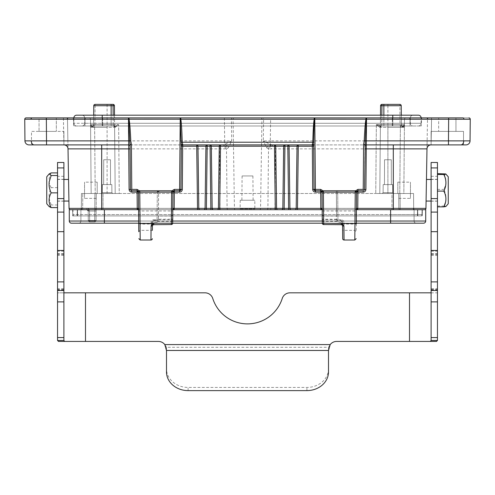 <?xml version="1.0" encoding="UTF-8"?>
<svg xmlns="http://www.w3.org/2000/svg" width="495" height="495" viewBox="0 0 495 495"><rect width="100%" height="100%" fill="white"/><g stroke="black" fill="none" stroke-linecap="round" stroke-linejoin="round"><path stroke-width="0.37" stroke-dasharray="2.48 1.86" d="M448.253 203.73L448.253 176.777M443.823 173.646C446.601 178.887 446.601 184.14 443.823 189.399C446.601 194.931 446.601 200.469 443.823 206.013C445.593 206.186 446.236 206.372 445.754 206.564M398.753 198.353L398.71 193.496L397.807 193.496L397.807 182.154L397.807 193.496L398.71 193.496L398.84 208.358L400.189 208.358L398.84 208.358L398.71 193.496L400.059 193.496L398.71 193.496L398.753 198.353L410.454 198.353L410.454 182.154L410.454 198.353M397.807 182.154L410.454 182.154M57.544 184.604L57.544 201.057L57.544 184.604M68.83 195.902L68.923 201.057M138.581 209.694L80.902 209.694L86.854 209.694L88.203 211.031L89.552 211.031L89.638 220.504L94.706 220.504L94.706 221.847A1.349 1.349 0 0 0 96.055 220.504A1.349 1.349 0 0 1 94.706 221.847L94.706 220.504L89.638 220.504L89.552 211.031L96.141 211.031L94.786 211.031L94.706 220.504L94.786 211.031L88.203 211.031L88.283 220.504A1.349 1.349 0 0 0 89.638 221.847L89.638 220.504L88.283 220.504A1.349 1.349 0 0 0 89.638 221.847L89.552 211.031C89.372 209.416 88.469 208.525 86.854 208.358C88.469 208.525 89.372 209.416 89.552 211.031L89.638 220.504L94.706 220.504L94.706 221.847L94.941 193.496L81.44 193.496L94.941 193.496L94.706 220.504L89.638 220.504L89.638 221.847A1.349 1.349 0 0 1 88.283 220.504L88.203 211.031L88.283 220.504L89.638 220.504L89.638 221.847L94.706 221.847A1.349 1.349 0 0 0 96.055 220.504A1.349 1.349 0 0 1 94.706 221.847L89.638 221.847L94.706 221.847A1.349 1.349 0 0 0 96.055 220.504L96.16 208.358L96.055 220.504L94.706 220.504L96.055 220.504L94.706 220.504L96.055 220.504L96.29 193.496L96.247 198.353L96.29 193.496L97.193 193.496L97.193 182.154L97.193 193.496L94.941 193.496L96.29 193.496L96.055 220.504A1.349 1.349 0 0 1 94.706 221.847L89.638 221.847A1.349 1.349 0 0 1 88.283 220.504L89.638 220.504L88.283 220.504L88.203 211.031A1.349 1.349 0 0 0 86.854 209.694L323.526 209.694A1.349 1.349 0 0 1 322.177 208.358A1.349 1.349 0 0 0 323.526 209.694L322.189 209.694M96.247 198.353L84.546 198.353L84.546 182.154L84.546 198.353M97.193 182.154L84.546 182.154M337.132 221.469L323.637 221.469L323.582 216.037L336.557 216.037L336.581 219.229L337.132 221.469L337.961 222.193L337.683 190.792L336.334 190.792L355.237 190.792L354.878 230.348L354.952 223.462L354.878 230.348L354.952 223.462L356.301 223.523L354.952 223.462L355.224 192.072L356.573 192.128M138.773 231.71L140.122 230.348L140.048 223.462L140.122 230.348L152.38 230.348L152.435 224.018L151.086 224.074L150.956 240.013M140.184 240.013L140.054 224.074L138.705 224.018L138.569 208.358A1.349 1.349 0 0 0 139.918 209.694A1.349 1.349 0 0 1 138.569 208.358L138.427 192.134L139.776 192.072L139.46 190.829M138.569 208.358A1.349 1.349 0 0 0 139.918 209.694L171.474 209.694A1.349 1.349 0 0 0 172.823 208.358A1.349 1.349 0 0 1 171.474 209.694L139.398 209.694L139.918 209.694L139.943 210.975L171.449 210.975L171.375 219.755L172.724 219.7L172.736 218.493L172.693 223.208A1.349 1.349 0 0 1 171.344 224.544L153.772 224.544L153.797 222.193L152.596 223.462L152.417 225.881L152.454 221.939L153.809 220.467L157.057 220.467L157.305 192.091L160.003 190.792L139.776 190.792A1.349 1.349 0 0 0 138.427 192.153L158.654 192.134L157.305 192.091L157.039 222.193L157.868 221.469L158.419 219.229L157.057 220.467M252.902 175.942L242.098 175.942L252.902 175.942L253.112 200.246L241.888 200.246L253.112 200.246M242.098 175.942L241.888 200.246M254.789 200.246L240.211 200.246L254.789 200.246L254.863 208.878L255.68 209.694L239.32 209.694L255.68 209.694M240.211 200.246L240.137 208.878L254.863 208.878L240.137 208.878L239.32 209.694M110.465 159.743L110.552 184.585L103.628 184.585L110.552 184.585L103.628 184.585L110.552 184.585L103.628 184.585L110.552 184.585L103.628 184.585L110.552 184.585L110.465 159.743L110.552 184.585L110.465 159.743L103.715 159.743L103.628 184.585L103.715 159.743L110.465 159.743L103.715 159.743L110.465 159.743L103.715 159.743L103.628 184.585L103.715 159.743L110.465 159.743M111.821 184.585L111.889 192.679L112.705 193.496L101.481 193.496L112.705 193.496L101.481 193.496L112.705 193.496L101.481 193.496L112.705 193.496L101.481 193.496L112.705 193.496L111.889 192.679L112.705 193.496L111.889 192.679L102.298 192.679L111.889 192.679L102.298 192.679L111.889 192.679L102.298 192.679L111.889 192.679L102.298 192.679L111.889 192.679L111.821 184.585L111.889 192.679L111.821 184.585L102.366 184.585L102.298 192.679L101.481 193.496L102.298 192.679L101.481 193.496L102.298 192.679L102.366 184.585L111.821 184.585L102.366 184.585L111.821 184.585L102.366 184.585L102.298 192.679L102.366 184.585L111.821 184.585M391.285 159.743L391.372 184.585L384.448 184.585L391.372 184.585L384.448 184.585L391.372 184.585L384.448 184.585L391.372 184.585L384.448 184.585L391.372 184.585L391.285 159.743L391.372 184.585L391.285 159.743L384.535 159.743L384.448 184.585L384.535 159.743L391.285 159.743L384.535 159.743L391.285 159.743L384.535 159.743L384.448 184.585L384.535 159.743L391.285 159.743M392.634 184.585L392.702 192.679L393.519 193.496L382.295 193.496L393.519 193.496L382.295 193.496L393.519 193.496L382.295 193.496L393.519 193.496L382.295 193.496L393.519 193.496L392.702 192.679L393.519 193.496L392.702 192.679L383.111 192.679L392.702 192.679L383.111 192.679L392.702 192.679L383.111 192.679L392.702 192.679L383.111 192.679L392.702 192.679L392.634 184.585L392.702 192.679L392.634 184.585L383.18 184.585L383.111 192.679L382.295 193.496L383.111 192.679L382.295 193.496L383.111 192.679L383.18 184.585L392.634 184.585L383.18 184.585L392.634 184.585L383.18 184.585L383.111 192.679L383.18 184.585L392.634 184.585M455.951 117.89L455.951 131.392L438.669 131.392L455.951 131.392L438.669 131.392L455.951 131.392L455.951 117.89L438.669 117.89L438.669 131.392L438.669 117.89L455.951 117.89L46.351 117.89L56.331 117.89L56.331 131.392L39.049 131.392L56.331 131.392L39.049 131.392L56.331 131.392L56.331 117.89L46.351 117.89L68.273 117.89L39.049 117.89L39.049 131.392L39.049 117.89L56.331 117.89L39.049 117.89L46.351 117.89L46.351 119.252L31.074 119.258L67.066 119.264L270.629 119.252L270.629 117.89M463.512 131.392L463.512 144.893L431.108 144.893L463.512 144.893L463.512 131.392L431.108 131.392L431.108 144.893L466.012 144.893A4.053 4.053 0 0 0 470.058 140.877L448.464 140.877L463.735 140.889L448.464 140.877L448.464 144.893L431.04 144.893L431.182 140.877L431.04 144.893L272.621 144.893L448.464 144.893L431.108 144.893L431.108 131.392L463.512 131.392M438.669 117.89L448.649 117.89L438.669 117.89M63.892 131.392L63.892 144.893L31.488 144.893L63.892 144.893L63.892 131.392L31.488 131.392L31.488 144.893L31.488 131.392L63.892 131.392M232.557 117.89A1.349 1.169 -90 0 0 231.388 119.264L231.716 140.914L224.699 140.877L224.699 144.416A4.053 3.199 46.8 0 1 228.207 147.925L231.716 140.914L224.699 144.416L222.379 144.893L28.988 144.893A4.053 4.053 0 0 1 24.942 140.877L31.265 140.889L24.942 140.877A4.053 4.053 0 0 0 28.988 144.893L31.488 144.893M266.793 147.925L268.507 148.828L269.726 148.865A4.053 2.896 -90 0 1 272.621 144.893L270.301 144.416L263.284 140.914L266.793 147.925A4.053 3.199 -46.8 0 1 270.301 144.416L270.301 140.877L263.284 140.914L263.612 119.264A1.349 1.169 -90 0 0 262.443 117.89M269.726 148.865L426.987 148.871A4.053 4.053 0 0 1 431.04 144.893L448.464 144.893L448.464 140.877L270.301 140.877L270.629 119.252L470.25 119.252A1.349 1.349 0 0 0 468.901 117.89L462.967 117.89A1.349 0.953 -90 0 1 463.926 119.258A1.349 0.953 90 0 0 462.967 117.89A1.349 0.953 -90 0 1 463.926 119.258M463.735 140.889L470.058 140.877L463.735 140.889A4.053 2.865 -90 0 1 460.87 144.893A4.053 2.865 -90 0 0 463.735 140.889A4.053 2.865 90 0 1 460.87 144.893M31.265 140.889A4.053 2.865 90 0 0 34.13 144.893A4.053 2.865 -90 0 1 31.265 140.889L24.942 140.877L24.75 119.252L46.351 119.252L46.536 140.877L31.265 140.889A4.053 2.865 -90 0 0 34.13 144.893L222.379 144.893A4.053 2.896 -90 0 1 225.274 148.865L226.493 148.828A4.053 3.496 -99.9 0 0 222.985 144.868M79.961 209.694L80.753 209.694L79.961 209.694A1.349 1.349 0 0 0 81.31 208.358A1.349 1.349 0 0 1 79.961 209.694L415.039 209.694A1.349 1.349 0 0 1 413.69 208.358L413.56 193.496L412.211 193.496L413.56 193.496L413.69 208.358L391.96 208.358L413.69 208.358A1.349 1.349 0 0 0 415.039 209.694L79.961 209.694A1.349 1.349 0 0 0 81.31 208.358A1.349 1.349 0 0 1 79.961 209.694A1.349 1.349 0 0 0 81.31 208.358L81.44 193.496L81.31 208.358L391.96 208.358L81.31 208.358L81.706 208.358L81.31 208.358L81.44 193.496L103.04 193.496L81.44 193.496L81.31 208.358M414.098 209.694L390.611 209.694L425.712 209.694L425.712 221.036A2.159 2.159 0 0 1 423.547 223.196L416.258 223.196A2.159 2.159 0 0 1 414.098 221.036L414.098 209.694L414.098 221.036L390.611 221.036L390.611 209.694L104.389 209.694L414.098 209.694M91.909 125.99L113.268 125.99L91.909 125.99L90.56 124.653L92.59 127.326A1.349 0.681 90 0 0 91.909 125.99L92.256 125.99L91.909 125.99A1.349 1.349 0 0 1 90.56 124.653L91.909 125.99L114.005 125.99A1.349 1.163 -90 0 1 115.168 127.326L118.645 124.653L113.318 125.99A1.349 1.337 -90 0 1 114.654 127.326L115.168 127.326A1.349 1.163 -90 0 0 114.005 125.99L118.645 124.653L114.654 127.326A1.349 1.337 -90 0 0 113.318 125.99L113.262 125.934A1.349 1.293 -0.5 0 1 114.617 127.221L114.617 127.221A1.349 1.293 -0.5 0 0 113.262 125.934L91.909 125.99A1.349 1.349 0 0 1 90.56 124.653A1.349 1.349 0 0 0 91.909 125.99A1.349 0.681 -90 0 1 92.59 127.326L90.56 124.653L90.585 127.326L91.365 126.237L90.585 127.326L94.632 127.326L90.585 127.326L90.56 124.653L102.713 124.653L90.56 124.653A1.349 1.349 0 0 0 91.909 125.99M403.091 125.99L381.732 125.99L403.091 125.99L404.44 124.653L402.41 127.326A1.349 0.681 -90 0 1 403.091 125.99L402.744 125.99L403.091 125.99A1.349 1.349 0 0 0 404.44 124.653L403.091 125.99A1.349 1.349 0 0 0 404.44 124.653A1.349 1.349 0 0 1 403.091 125.99L392.288 125.99L403.091 125.99A1.349 1.349 0 0 0 404.44 124.653L404.415 127.326L403.635 126.237L404.415 127.326L400.368 127.326L404.415 127.326L404.44 124.653L392.288 124.653L404.44 124.653A1.349 1.349 0 0 1 403.091 125.99A1.349 0.681 90 0 0 402.41 127.326L404.44 124.653L404.489 119.227L392.337 119.227L404.489 119.227A1.349 1.349 0 0 1 405.838 117.89L392.337 117.89L405.838 117.89A1.349 1.349 0 0 0 404.489 119.227L404.44 124.653A1.349 1.349 0 0 1 403.091 125.99M172.811 209.694L199.683 209.694M274.923 209.694L274.923 208.37L69.046 208.37L67.871 140.84L63.818 140.877L67.871 140.84L68.013 148.871L225.274 148.865M295.317 209.694L356.419 209.694M356.431 208.358A1.349 1.349 0 0 1 355.082 209.694A1.349 1.349 0 0 0 356.431 208.358L356.412 210.913L355.057 210.975L355.082 209.694A1.349 1.349 0 0 0 356.431 208.358M160.003 190.792A1.349 1.349 0 0 0 158.654 192.134L158.419 219.229L158.654 192.134A1.349 1.349 0 0 1 160.003 190.792M344.044 240.013L343.914 224.074L342.565 224.018L342.62 230.348L354.878 230.348L356.227 231.71L356.412 210.913M427.934 119.264L427.507 119.264A1.349 1.349 0 0 0 426.158 117.89L426.727 117.89L426.158 117.89A1.349 1.349 0 0 1 427.507 119.264L427.934 119.264A1.349 1.207 -90 0 0 426.727 117.89L431.56 117.89L426.727 117.89A1.349 1.207 90 0 1 427.934 119.264M46.351 117.89L46.351 119.252L46.351 117.89L26.099 117.89A1.349 1.349 0 0 0 24.75 119.252A1.349 1.349 0 0 1 24.75 119.239A1.349 1.349 0 0 0 24.75 119.252M67.066 119.264L67.493 119.264L67.066 119.264A1.349 1.207 -90 0 1 68.273 117.89L68.842 117.89L68.273 117.89A1.349 1.207 90 0 0 67.066 119.264M68.842 117.89A1.349 1.349 0 0 0 67.493 119.264L67.871 140.84L67.493 119.264A1.349 1.349 0 0 1 68.842 117.89A1.349 1.349 0 0 0 67.493 119.264M26.099 117.89A1.349 1.349 0 0 0 24.75 119.239A1.349 1.349 0 0 1 26.099 117.89A1.349 1.349 0 0 0 24.75 119.239M57.544 190.253L57.544 179.32L57.544 190.253M63.892 190.253L63.892 179.32L63.892 190.253M437.456 190.253L437.456 179.32L437.456 190.253M431.108 190.253L431.108 179.32L431.108 190.253M46.747 203.73L46.747 176.777M57.544 187.642L57.544 207.603L57.544 172.904L57.544 187.642L51.177 187.642C49.407 191.2 48.764 194.937 49.246 198.854L51.177 204.986L49.191 206.613M437.456 200.976L437.456 179.45L437.456 200.976M426.084 200.976L426.455 179.53L426.077 201.057M204.2 209.694L213.036 209.694M217.553 209.694L277.447 209.694M69.288 221.036L414.098 221.036A2.159 2.159 0 0 0 416.258 223.196L71.453 223.196A2.159 2.159 0 0 1 69.288 221.036L69.288 209.694L422.334 209.694L77.523 209.694L77.523 215.907L77.523 209.694L417.477 209.694L390.611 209.694L390.611 221.036L425.712 221.036M281.964 209.694L290.8 209.694M417.118 209.694L424.599 209.694L417.118 209.694M80.902 209.694L80.902 221.036L80.902 209.694M356.301 223.196L322.307 223.196M172.693 223.196L138.699 223.196M104.389 223.196L104.389 221.036L104.389 223.196L104.389 221.036L390.611 221.036L80.902 221.036A2.159 2.159 0 0 1 78.742 223.196A2.159 2.159 0 0 0 80.902 221.036A2.159 2.159 0 0 1 78.742 223.196A2.159 2.159 0 0 0 80.902 221.036L104.389 221.036L104.389 209.694L104.389 221.036L104.389 209.694L104.389 215.907L72.666 215.907L72.666 209.694L72.666 215.907L422.334 215.907L104.389 215.907L417.477 215.907L417.477 209.694L417.477 215.907L77.523 215.907L104.389 215.907L104.389 209.694M51.177 172.904C48.399 177.81 48.399 182.723 51.177 187.642M57.544 204.986L51.177 204.986M328.507 350.856L328.507 347.688A8.099 7.017 0 0 1 328.519 347.292L328.519 350.466M58.484 341.432L158.394 341.432A8.099 8.099 0 0 1 164.81 344.588L166.481 347.292A8.099 7.017 0 0 1 166.493 347.688L166.493 368.732A21.601 18.705 180 0 0 188.094 387.436L306.906 387.436A21.601 18.705 180 0 0 328.507 368.732L328.507 347.688M166.493 350.856L166.493 347.688M436.516 341.432L336.606 341.432A8.099 8.099 0 0 0 330.19 344.588L328.519 347.292L166.481 347.292L166.481 350.466M166.493 371.906L166.493 368.732M328.507 371.906L328.507 368.732M437.456 162.49L437.456 292.83L289.959 292.83A8.099 8.099 0 0 0 282.237 298.479A36.451 36.451 0 0 1 212.763 298.479A8.099 8.099 0 0 0 205.041 292.83L57.544 292.83L63.892 292.83L57.544 292.83L57.544 162.49M431.108 340.455L431.108 288.69L437.456 288.69M431.108 290.441L431.108 289.587L431.108 290.441M431.108 250.464L431.108 255.371L431.108 250.464M431.108 162.49L431.108 288.69M437.456 290.441L437.456 289.587L437.456 290.441M437.456 250.464L437.456 255.371L437.456 250.464M437.456 340.455L437.456 292.83M63.892 340.455L63.892 162.49M63.892 250.464L63.892 255.371L63.892 250.464M63.892 290.441L63.892 289.587L63.892 290.441M57.544 250.464L57.544 255.371L57.544 250.464M57.544 290.441L57.544 289.587L57.544 290.441M57.544 340.455L57.544 292.83M466.012 144.893A4.053 4.053 0 0 0 470.058 140.877L470.25 119.252L470.058 140.877A4.053 4.053 0 0 1 466.012 144.893A4.053 4.053 0 0 0 470.058 140.877L470.25 119.252A1.349 1.349 0 0 0 468.901 117.89L462.967 117.89M470.25 119.239A1.349 1.349 0 0 0 468.901 117.89A1.349 1.349 0 0 1 470.25 119.239A1.349 1.349 0 0 0 468.901 117.89A1.349 1.349 0 0 1 470.25 119.252A1.349 1.349 0 0 0 470.25 119.239A1.349 1.349 0 0 1 470.25 119.252M313.657 145.301L313.663 146.229A1.349 1.349 0 0 0 312.314 144.893L182.686 144.893A1.349 1.349 0 0 0 181.337 146.229L181.343 145.301M152.435 224.018L152.448 222.373A1.349 1.349 0 0 1 153.797 221.036L171.375 221.036L153.797 221.036L153.797 219.755C152.182 219.922 151.284 220.813 151.099 222.434L151.086 224.074L140.054 224.074L139.943 210.975L138.588 210.913M151.099 222.434L152.448 222.373L153.797 221.036L153.809 220.467M322.035 192.153L323.384 190.792L337.683 190.792L337.943 220.467L341.191 220.467L342.546 221.939L342.552 222.373L341.204 221.036L323.625 221.036L341.204 221.036L341.204 219.755C342.818 219.922 343.716 220.813 343.901 222.434L342.552 222.373L342.565 224.018M73.551 119.227L102.174 119.227L73.551 119.227A1.349 1.349 0 0 0 72.202 117.89L102.174 117.89L72.202 117.89A1.349 1.349 0 0 1 73.551 119.227L73.613 125.99L102.23 125.99L73.613 125.99L73.551 119.227A1.349 1.349 0 0 0 72.202 117.89M102.23 115.186L81.978 115.186A2.698 2.698 0 0 1 84.682 117.89L102.23 117.89L102.23 115.186L102.23 117.89L84.682 117.89L84.682 123.292A2.698 2.698 0 0 1 81.978 125.99A2.698 2.698 0 0 0 84.682 123.292L84.682 117.89A2.698 2.698 0 0 0 81.978 115.186L413.022 115.186L102.23 115.186L102.23 117.89L128.471 117.89L102.174 117.89L421.121 117.89A2.698 2.698 0 0 0 418.417 115.186L76.583 115.186A2.698 2.698 0 0 0 73.879 117.89L73.879 123.292A2.698 2.698 0 0 0 76.583 125.99L102.23 125.99L84.954 125.99L85.01 119.227L102.292 119.227L85.01 119.227L84.954 125.99L421.387 125.99L392.77 125.99L410.046 125.99L409.99 119.227A1.349 1.349 0 0 0 408.641 117.89L392.708 117.89L408.641 117.89A1.349 1.349 0 0 1 409.99 119.227L392.708 119.227L409.99 119.227L410.046 125.99L81.978 125.99L418.417 125.99L76.583 125.99A2.698 2.698 0 0 1 73.879 123.292L73.879 117.89L102.23 117.89L73.879 117.89A2.698 2.698 0 0 1 76.583 115.186M365.96 117.89L314.777 117.89L365.96 117.89M314.195 117.89L180.805 117.89L314.195 117.89M180.223 117.89L129.04 117.89L180.223 117.89M422.798 117.89A1.349 1.349 0 0 0 421.449 119.227L392.826 119.227L421.449 119.227L421.387 125.99L421.449 119.227A1.349 1.349 0 0 1 422.798 117.89A1.349 1.349 0 0 0 421.449 119.227M86.359 117.89A1.349 1.349 0 0 0 85.01 119.227A1.349 1.349 0 0 1 86.359 117.89L392.708 117.89L86.359 117.89A1.349 1.349 0 0 0 85.01 119.227M337.943 220.467L336.581 219.229L336.334 190.792L336.557 216.037M152.435 224.315L152.417 225.881A1.349 1.349 0 0 1 153.178 224.681M341.191 220.467L341.204 221.036A1.349 1.349 0 0 1 342.552 222.373L342.559 223.462L354.952 223.462L342.404 223.462L341.204 222.193L341.228 224.544A1.349 1.349 0 0 1 342.583 225.881L342.404 223.462M159.613 190.792L171.617 190.792L172.965 192.153M364.568 189.455L364.957 144.577M366.294 144.893A1.349 1.349 0 0 0 364.945 146.229A1.349 1.349 0 0 1 366.294 144.893L431.04 144.893A4.053 4.053 0 0 0 426.987 148.871L427.129 140.84L448.464 140.877L431.182 140.877L431.56 117.89L431.56 119.252L448.649 119.252L448.649 117.89M364.543 189.69L364.184 190.383M357.922 190.792L363.219 190.792M356.295 224.018L354.946 224.074L354.816 240.013L354.952 223.486M341.204 219.755L323.625 219.755L323.551 210.975L322.202 210.913L322.035 192.134M322.233 214.7L323.582 216.043L323.625 219.755L322.276 219.7L322.264 218.493L322.307 223.208A1.349 1.349 0 0 0 323.656 224.544L341.228 224.544M322.202 210.913L322.276 219.7A1.349 1.349 0 0 0 323.625 221.036A1.349 1.349 0 0 1 322.276 219.7A1.349 1.349 0 0 0 323.625 221.036M315.395 190.792L320.686 190.792M131.781 190.792L137.078 190.792M172.965 192.134L172.798 210.913L171.449 210.975L171.474 209.694M131.453 190.754L131.144 190.631M153.797 219.755L171.375 219.755L171.375 221.036A1.349 1.349 0 0 0 172.724 219.7A1.349 1.349 0 0 1 171.375 221.036A1.349 1.349 0 0 0 172.724 219.7L172.798 210.913M130.043 144.577L130.433 189.455M130.055 146.229A1.349 1.349 0 0 0 128.706 144.893L101.692 144.893L101.692 209.694L70.401 209.694L101.692 209.694M174.314 190.792L179.605 190.792M172.736 218.493A1.349 0.749 -179.5 0 1 171.381 219.229L171.419 216.037L172.767 214.7M171.375 221.036L171.344 224.544M180.96 189.455L181.337 146.229M383.86 104.389L383.86 105.726L381.923 105.726L381.923 104.389L387.907 104.389L381.923 104.389A1.349 1.349 0 0 0 380.575 105.726L387.907 105.726L380.575 105.726L380.407 124.653L381.756 124.653L381.923 105.726L380.575 105.726A1.349 1.349 0 0 1 381.923 104.389A1.349 1.349 0 0 0 380.575 105.726A1.349 1.349 0 0 1 381.923 104.389L399.88 104.389A1.349 1.349 0 0 1 401.228 105.726L387.907 105.726L399.88 105.726L399.88 104.389L400.047 124.653L400.381 125.922L402.15 127.326L400.381 125.922L400.047 124.653L399.88 105.726L401.228 105.726A1.349 1.349 0 0 0 399.88 104.389A1.349 1.349 0 0 1 401.228 105.726L401.396 124.653L401.563 125.291L402.744 125.99L401.563 125.291L401.396 124.653L401.315 115.186L401.396 124.653A1.349 1.349 0 0 0 402.744 125.99L380.995 125.99L376.355 124.653L379.832 127.326A1.349 1.163 90 0 1 380.995 125.99A1.349 1.163 90 0 0 379.832 127.326L380.346 127.326A1.349 1.337 90 0 1 381.682 125.99A1.349 1.337 90 0 0 380.346 127.326L380.383 127.221A1.349 1.293 0.5 0 1 381.738 125.934L381.738 125.934A1.349 1.293 0.5 0 0 380.383 127.221L379.807 193.496L380.383 127.221L379.832 127.326L376.355 124.653L380.995 125.99L402.744 125.99A1.349 1.349 0 0 1 401.396 124.653A1.349 1.349 0 0 0 402.744 125.99A1.349 1.349 0 0 1 401.396 124.653L383.86 124.653L401.396 124.653L401.315 115.186M381.843 115.186L381.756 124.653L380.407 124.653L379.807 193.496L399.787 193.496L400.381 125.922L401.563 125.291L400.381 125.922L399.787 193.496L403.84 193.496L399.787 193.496L403.84 193.496L404.415 127.326L403.84 193.496L375.755 193.496L399.787 193.496L379.807 193.496L380.383 127.326A1.349 1.349 0 0 1 381.732 125.99A1.349 1.349 0 0 0 380.383 127.326L380.488 115.186M402.15 127.326A1.349 0.594 -90 0 1 402.744 125.99A1.349 0.594 90 0 0 402.15 127.326L402.15 127.326M114.512 115.186L115.193 193.496L91.16 193.496L90.585 127.326L91.16 193.496L115.193 193.496L107.093 193.496L115.193 193.496L114.617 127.326A1.349 1.349 0 0 0 113.268 125.99A1.349 1.349 0 0 1 114.617 127.326L115.193 193.496L114.617 127.221L115.193 193.496L119.246 193.496L115.193 193.496L114.425 105.726L113.077 105.726L113.244 124.653L114.593 124.653L113.244 124.653L113.157 115.186M95.12 104.389A1.349 1.349 0 0 0 93.772 105.726A1.349 1.349 0 0 1 95.12 104.389L95.12 105.726L111.14 105.726L111.14 104.389L113.077 104.389A1.349 1.349 0 0 1 114.425 105.726A1.349 1.349 0 0 0 113.077 104.389A1.349 1.349 0 0 1 114.425 105.726L95.12 105.726L114.425 105.726A1.349 1.349 0 0 0 113.077 104.389L95.12 104.389L94.953 124.653L94.619 125.922L92.85 127.326L94.619 125.922L94.953 124.653L95.12 105.726L93.772 105.726L93.605 124.653L93.437 125.291L92.256 125.99L93.437 125.291L93.605 124.653L93.772 105.726A1.349 1.349 0 0 1 95.12 104.389A1.349 1.349 0 0 0 93.772 105.726L93.605 124.653L113.244 124.653L113.262 125.934L113.244 124.653L93.605 124.653A1.349 1.349 0 0 1 92.256 125.99L111.14 125.99L92.256 125.99A1.349 1.349 0 0 0 93.605 124.653L93.685 115.186M94.619 125.922L93.437 125.291L94.619 125.922L95.213 193.496L94.632 125.99L94.632 127.326L107.093 127.326L107.093 125.99L107.093 127.326L114.617 127.326A1.349 1.349 0 0 0 113.268 125.99A1.349 1.349 0 0 1 114.617 127.326L94.632 127.326L95.213 193.496L94.619 125.922M92.256 125.99A1.349 0.594 -90 0 1 92.85 127.326L92.85 127.326A1.349 0.594 90 0 0 92.256 125.99A1.349 1.349 0 0 0 93.605 124.653L94.953 124.653L93.605 124.653M399.88 104.389L387.907 104.389L387.907 105.726L387.907 104.389M111.14 115.186L111.14 125.99L113.318 125.99L111.14 125.99L111.14 105.726L113.077 105.726L113.077 104.389L107.093 104.389L107.093 105.726L107.093 104.389M102.663 117.89L89.162 117.89A1.349 1.349 0 0 1 90.511 119.227L102.663 119.227L90.511 119.227L90.56 124.653L90.511 119.227A1.349 1.349 0 0 0 89.162 117.89L102.663 117.89L102.663 119.227L102.663 117.89M380.995 125.99L392.288 125.99L380.995 125.99M398.84 208.358A1.349 1.349 0 0 0 400.189 209.694L412.341 209.694L400.189 209.694A1.349 1.349 0 0 1 398.84 208.358A1.349 1.349 0 0 0 400.189 209.694L400.059 193.496L412.211 193.496L400.059 193.496L400.189 208.358L412.341 208.358L400.189 208.358L400.189 209.676M89.552 209.694L94.811 209.694L89.552 209.694L89.552 211.031L89.552 209.694M96.16 208.358A1.349 1.349 0 0 1 94.811 209.694A1.349 1.349 0 0 0 96.16 208.358A1.349 1.349 0 0 1 94.811 209.694L94.786 211.031L94.811 209.694M415.039 209.694A1.349 1.349 0 0 1 413.69 208.358A1.349 1.349 0 0 0 415.039 209.694A1.349 1.349 0 0 1 413.69 208.358L413.56 193.496L391.96 193.496L413.56 193.496L413.69 208.358M88.203 211.031A1.349 1.349 0 0 0 86.854 209.694L88.203 211.031L86.854 209.694L86.854 208.358L82.659 208.358L82.659 209.694L82.789 193.496L82.659 208.358L86.854 208.358L86.854 209.694M224.371 117.89L224.699 140.877L46.536 140.877L63.818 140.877L63.96 144.893L63.44 119.252L63.818 140.877L46.536 140.877L46.536 144.893L63.96 144.893A4.053 4.053 0 0 1 68.013 148.871A4.053 4.053 0 0 0 63.96 144.893L101.692 144.893M448.464 144.893L448.649 119.252L431.56 119.252L431.182 140.877L427.129 140.84L427.507 119.264L425.954 208.37L274.923 208.37L275.517 144.893M266.737 209.694A1.349 1.169 90 0 0 267.906 208.37L268.507 148.828A4.053 3.496 -80.1 0 1 272.015 144.868M34.13 144.893L46.536 144.893L46.536 140.877L46.536 144.893M341.204 222.193L337.961 222.193M158.419 219.229L158.419 219.229C158.456 215.133 158.456 215.133 158.419 219.229C158.456 215.133 158.456 215.133 158.419 219.229L171.381 219.229M157.039 222.193L153.797 222.193M91.16 193.496L90.56 124.653L91.16 193.496M342.565 224.315L342.559 223.462M119.246 193.496L375.755 193.496L119.246 193.496L118.645 124.653L102.713 124.653L102.713 125.99L102.713 124.653L118.645 124.653L119.246 193.496M391.96 193.496L375.755 193.496L391.96 193.496L391.96 209.694L391.96 193.496M68.632 184.604L68.545 179.45M413.022 115.186A2.698 2.698 0 0 0 410.318 117.89L410.318 123.292A2.698 2.698 0 0 0 413.022 125.99A2.698 2.698 0 0 1 410.318 123.292L410.318 117.89L392.77 117.89L410.318 117.89A2.698 2.698 0 0 1 413.022 115.186A2.698 2.698 0 0 0 410.318 117.89M418.417 125.99A2.698 2.698 0 0 0 421.121 123.292L421.121 117.89L421.121 123.292L392.77 123.292L392.77 125.99L392.826 117.89L392.826 119.227L102.174 119.227L392.826 119.227L392.77 125.99L392.708 117.89L392.708 119.227L102.292 119.227L102.292 117.89L102.292 119.227L392.708 119.227L392.77 125.99L392.77 123.292L102.23 123.292L102.23 125.99L102.174 117.89L102.23 125.99L102.292 119.227L102.23 125.99L102.23 123.292L84.682 123.292A2.698 2.698 0 0 1 81.978 125.99A2.698 2.698 0 0 0 84.682 123.292L421.121 123.292A2.698 2.698 0 0 1 418.417 125.99A2.698 2.698 0 0 0 421.121 123.292M437.456 206.861L437.456 173.646L437.456 206.861M437.456 206.013L443.823 206.013M437.456 189.399L443.823 189.399M422.334 209.694L422.334 215.907L422.334 209.694M74.374 215.907L420.626 215.907L74.374 215.907A1.349 1.349 0 0 1 73.019 214.576L72.938 209.694L390.475 209.694L72.938 209.694L73.019 214.576A1.349 1.349 0 0 0 74.374 215.907A1.349 1.349 0 0 1 73.019 214.576L104.525 214.576L104.525 209.694L77.257 209.694L422.062 209.694L104.525 209.694L104.525 214.576L73.019 214.576A1.349 1.349 0 0 0 74.374 215.907M421.981 214.576L422.062 209.694L421.981 214.576A1.349 1.349 0 0 1 420.626 215.907A1.349 1.349 0 0 0 421.981 214.576L390.475 214.576L390.475 209.694L417.743 209.694L390.475 209.694L390.475 214.576L104.525 214.576L421.981 214.576M390.475 215.907L104.525 215.907L417.854 215.907L390.475 215.907L390.475 209.694L390.475 215.907M77.146 215.907L104.525 215.907L77.146 215.907L77.257 209.694L77.146 215.907M417.854 215.907L417.743 209.694L417.854 215.907M152.596 223.462L140.048 223.462L139.776 190.792A1.349 1.349 0 0 0 138.427 192.153M273.494 144.893A4.053 2.023 90 0 0 271.47 148.859M80.753 209.694A1.349 0.953 -90 0 0 81.706 208.358L82.659 208.358L81.706 208.358A1.349 0.953 90 0 1 80.753 209.694M88.599 211.025A1.349 0.953 -90 0 0 87.646 209.694A1.349 0.953 90 0 1 88.599 211.025M414.247 209.694A1.349 0.953 -90 0 1 413.294 208.358A1.349 0.953 90 0 0 414.247 209.694M91.365 126.237A1.349 0.953 90 0 1 91.773 127.32A1.349 0.953 -90 0 0 91.365 126.237M403.635 126.237A1.349 0.953 -90 0 0 403.227 127.32A1.349 0.953 90 0 1 403.635 126.237M400.368 125.99L400.368 127.326L400.368 125.99M270.196 209.694A1.349 0.674 90 0 0 270.87 208.37M157.614 192.091L157.924 190.792M32.033 117.89A1.349 0.953 -90 0 0 31.074 119.258A1.349 0.953 90 0 1 32.033 117.89A1.349 0.953 -90 0 0 31.074 119.258M63.44 117.89L63.44 119.252L63.44 117.89M448.649 119.252L448.464 140.877L448.649 119.252M356.32 221.036L322.288 221.036M172.712 221.036L138.68 221.036M390.611 223.196L390.611 209.694M416.258 223.196A2.159 2.159 0 0 1 414.098 221.036M188.094 390.611L188.094 387.436M306.906 390.611L306.906 387.436M330.19 344.588L164.81 344.588M431.108 289.866L437.456 289.866M431.108 251.182L437.456 251.182M431.108 253.836L437.456 253.836M431.108 254.362L437.456 254.362M431.108 176.307L437.456 176.307M409.507 341.432L409.507 292.83M63.892 288.69L57.544 288.69M63.892 176.307L57.544 176.307M63.892 254.362L57.544 254.362M63.892 253.836L57.544 253.836M63.892 251.182L57.544 251.182M63.892 289.866L57.544 289.866M85.493 341.432L85.493 292.83M234.253 117.89A1.349 1.169 -90 0 0 233.083 119.264L234.432 208.37A1.349 1.169 90 0 0 235.595 209.694M260.747 117.89A1.349 1.169 -90 0 1 261.917 119.264L260.568 208.37A1.349 1.169 90 0 1 259.405 209.694M323.526 209.694L323.551 210.975L355.057 210.975L354.946 224.074L343.914 224.074L343.901 222.434M409.99 119.227A1.349 1.349 0 0 0 408.641 117.89M157.305 190.792L157.305 192.091M355.54 190.829L355.224 192.072M393.308 209.694L424.599 209.694L393.308 209.694L393.308 144.893M322.307 223.208A1.349 1.349 0 0 0 323.656 224.544L323.637 221.469A1.349 0.328 179.5 0 1 322.288 221.16M336.581 219.229L323.619 219.229A1.349 0.749 179.5 0 1 322.264 218.493M228.263 209.694A1.349 1.169 90 0 1 227.094 208.37L226.493 148.828L228.207 147.925M220.077 209.694L219.483 144.893M152.441 223.462L138.699 223.523L140.048 223.462L139.776 192.072M172.712 221.16A1.349 0.328 0.5 0 1 171.363 221.469L157.868 221.469M400.047 124.653L401.396 124.653L400.047 124.653M381.756 124.653L381.738 125.934L381.756 124.653L383.86 124.653L383.86 125.99L383.86 124.653L381.756 124.653M383.86 115.186L383.86 124.653L383.86 105.726L401.228 105.726M381.732 125.99A1.349 1.349 0 0 0 380.383 127.326A1.349 1.349 0 0 1 381.732 125.99M387.907 127.326L387.907 125.99L387.907 127.326L380.383 127.326L400.368 127.326L387.907 127.326L387.907 193.496L387.907 127.326M392.337 117.89L392.337 119.227L102.663 119.227L392.337 119.227L392.337 117.89M404.489 119.227A1.349 1.349 0 0 1 405.838 117.89M89.162 117.89A1.349 1.349 0 0 1 90.511 119.227M392.288 125.99L392.288 124.653L376.355 124.653L392.288 124.653L392.288 125.99M103.04 209.694L103.04 208.358L103.04 209.694M89.638 221.847A1.349 1.349 0 0 1 88.283 220.504A1.349 1.349 0 0 0 89.638 221.847M392.337 119.227L392.288 124.653L392.337 119.227M102.713 124.653L102.663 119.227L102.713 124.653M376.355 124.653L375.755 193.496L376.355 124.653M399.787 193.496L400.368 127.326L399.787 193.496M46.536 140.877L46.351 119.252L46.536 140.877M103.04 193.496L103.04 208.358L103.04 193.496M107.093 193.496L107.093 105.726L107.093 193.496M387.907 105.726L387.907 193.496L387.907 105.726M418.417 115.186A2.698 2.698 0 0 1 421.121 117.89L392.77 117.89L392.77 115.186L392.77 117.89L102.23 117.89L392.77 117.89L392.77 123.292L102.23 123.292L102.23 125.99L102.23 123.292L392.77 123.292L392.77 115.186M84.682 117.89A2.698 2.698 0 0 0 81.978 115.186M102.23 117.89L102.23 123.292L102.23 117.89L102.23 123.292L73.879 123.292L102.23 123.292L102.23 117.89L392.77 117.89M392.77 125.99L392.77 123.292L392.77 125.99M73.879 123.292A2.698 2.698 0 0 0 76.583 125.99M104.525 215.907L104.525 209.694L104.525 215.907M57.544 201.057L63.892 201.057M63.892 201.187L57.544 201.187M431.108 201.187L437.456 201.187M437.456 201.057L431.108 201.057M437.456 179.45L431.108 179.45M431.108 289.587L437.456 289.587M431.108 255.371L437.456 255.371M431.108 253.706L437.456 253.706M431.108 255.327L437.456 255.327M431.108 179.32L437.456 179.32M63.892 179.32L57.544 179.32M63.892 255.327L57.544 255.327M63.892 253.706L57.544 253.706M63.892 255.371L57.544 255.371M63.892 289.587L57.544 289.587M404.44 124.653L404.359 125.105L404.44 124.653M381.682 125.99C380.426 126.689 379.993 127.097 380.383 127.221C379.993 127.097 380.426 126.689 381.682 125.99M113.318 125.99C114.574 126.689 115.007 127.097 114.617 127.221C115.007 127.097 114.574 126.689 113.318 125.99M90.641 125.105L90.56 124.653L90.641 125.105M171.419 216.037L158.443 216.037M57.544 179.45L63.892 179.45"/><path stroke-width="0.74" d="M437.456 174.494L443.823 174.494C445.593 174.32 446.236 174.135 445.754 173.943L448.253 176.777L448.253 203.73L445.933 206.471L443.823 206.861C446.601 201.62 446.601 196.367 443.823 191.107L437.456 191.107M445.754 173.943L437.456 173.646M171.344 224.544L171.344 223.22L172.693 223.208A1.349 1.349 0 0 1 171.344 224.544L153.178 224.681L152.417 225.881L151.068 226.104L150.956 240.013L140.184 240.013L138.835 238.677M152.417 225.881L152.38 230.348M363.608 144.515L364.202 140.803L365.273 140.871L364.568 189.455L364.184 190.383L363.219 189.393L363.608 144.515L364.957 144.577L364.945 146.229A1.349 1.349 0 0 1 366.294 144.893L366.529 117.89L365.96 117.89L366.244 119.252L365.273 140.871L448.464 140.877L448.649 119.252L314.498 119.19L314.777 117.89L462.967 117.89A1.349 0.953 90 0 1 463.926 119.258L448.649 119.252L448.649 117.89L462.967 117.89M448.464 144.893L448.464 140.877L470.058 140.877A4.053 4.053 0 0 1 466.012 144.893L366.294 144.893L365.916 189.443L364.543 189.69M26.099 117.89A1.349 1.349 0 0 0 24.75 119.239A1.349 1.349 0 0 1 26.099 117.89L314.777 117.89L314.195 117.89L314.195 119.252L180.805 119.252L180.805 117.89L180.223 117.89L180.223 119.19L24.75 119.252L24.942 140.877A4.053 4.053 0 0 0 28.988 144.893A4.053 4.053 0 0 1 24.942 140.877L128.657 140.877L128.471 117.89L129.04 117.89L128.756 119.252L129.727 140.871L130.798 140.803L131.392 144.515L131.781 189.393L130.816 190.383L130.433 189.455L130.043 144.577L131.392 144.515M131.144 190.631L130.433 189.455L129.084 189.443L128.706 144.893A1.349 1.349 0 0 1 130.055 146.229A1.349 1.349 0 0 0 128.706 144.893L28.988 144.893A4.053 4.053 0 0 1 24.942 140.877L24.75 119.252A1.349 1.349 0 0 1 24.75 119.239M323.384 190.792L355.224 190.792L355.224 192.14L322.035 192.153A1.349 1.349 0 0 1 323.384 190.792L323.656 223.22L342.41 223.486L343.932 226.104L344.044 240.013A1.349 1.349 0 0 1 342.695 238.677L342.583 225.881L341.822 224.681L323.656 224.544A1.349 1.349 0 0 1 322.307 223.208L323.656 223.22L323.656 224.544M343.932 226.104L342.583 225.881L342.695 238.677M150.956 240.013A1.349 1.349 0 0 0 152.305 238.677M470.25 119.239A1.349 1.349 0 0 0 468.901 117.89A1.349 1.349 0 0 1 470.25 119.252L463.926 119.258M63.892 167.935L57.544 167.935L57.544 162.49L63.892 162.49L63.892 340.455L64.616 341.432L158.394 341.432A8.099 8.099 0 0 1 164.81 344.588L166.481 350.466A8.099 7.017 0 0 1 166.493 350.856L166.493 371.906A21.601 18.705 180 0 0 188.094 390.611L306.906 390.611A21.601 18.705 180 0 0 328.507 371.906L328.507 350.856A8.099 7.017 0 0 1 328.519 350.466L330.19 344.588A8.099 8.099 0 0 1 336.606 341.432L430.384 341.432L431.108 340.455L431.108 162.49L437.456 162.49L437.456 340.455L431.108 340.455M57.544 167.935L57.544 340.455L63.892 340.455M49.191 173.894L46.747 176.777L46.747 203.73L49.191 206.613L51.177 207.603C48.399 202.696 48.399 197.783 51.177 192.864C49.407 189.307 48.764 185.569 49.246 181.653L51.177 175.521L49.191 173.894L51.177 172.904L57.544 172.904M322.189 209.694L172.811 209.694M104.389 209.694L69.288 209.694L69.288 221.036A2.159 2.159 0 0 0 71.453 223.196L104.389 223.196L78.742 223.196L104.389 223.196L104.389 209.694L138.581 209.694M356.301 223.196L423.547 223.196A2.159 2.159 0 0 0 425.712 221.036L425.712 209.694L356.419 209.694M322.307 223.196L172.693 223.196M138.699 223.196L104.389 223.196M51.177 207.603L57.544 207.603M57.544 192.864L51.177 192.864M57.544 175.521L51.177 175.521M430.384 341.432L436.516 341.432L437.456 340.455M431.108 292.83L289.959 292.83A8.099 8.099 0 0 0 282.237 298.479A36.451 36.451 0 0 1 212.763 298.479A8.099 8.099 0 0 0 205.041 292.83L63.892 292.83M57.544 340.455L58.484 341.432L64.616 341.432M313.886 142.244L312.797 142.214C313.094 130.303 313.564 122.649 314.195 119.252L313.657 145.301A1.349 1.04 -0.5 0 0 312.308 144.274L312.797 142.214L182.203 142.214L181.114 142.244L181.343 145.301A1.349 1.04 0.5 0 1 182.692 144.274L182.203 142.214C181.906 130.303 181.436 122.649 180.805 119.252L180.223 119.19L179.605 189.393L180.96 189.455A1.349 1.349 0 0 1 179.605 190.792L174.314 190.792L172.965 192.153L138.427 192.153L138.699 223.523L138.427 192.134L131.781 192.122L131.67 190.792M181.114 142.244L180.223 117.89L180.805 117.89M32.033 117.89L39.049 117.89L32.033 117.89A1.349 0.953 90 0 0 31.074 119.258M314.195 117.89L314.777 117.89L315.395 189.393L312.692 189.443L312.314 144.893A1.349 1.349 0 0 1 313.663 146.229L298.281 146.217L297.495 208.37L296.183 208.37L297.031 146.217L287.83 146.217L287.83 144.893A1.349 1.25 -90 0 1 289.08 146.217L289.928 208.37L288.616 208.37L287.83 146.217L284.934 146.217L284.149 208.37L282.837 208.37L283.685 146.217L274.484 146.217L274.484 144.893A1.349 1.25 -90 0 1 275.734 146.217L276.581 208.37L275.269 208.37L274.484 146.217L220.516 146.217L219.731 208.37L218.419 208.37L219.266 146.217L210.066 146.217L210.066 144.893A1.349 1.25 -90 0 1 211.315 146.217L212.163 208.37L210.851 208.37L210.066 146.217L207.17 146.217L206.384 208.37L205.072 208.37L205.92 146.217L196.719 146.217L196.719 144.893A1.349 1.25 -90 0 1 197.969 146.217L198.817 208.37L197.505 208.37L196.719 146.217L181.337 146.229A1.349 1.349 0 0 1 182.686 144.893L182.309 189.443L180.96 189.455L179.605 190.792L179.605 189.393L174.314 189.393L171.926 190.829M153.772 223.22L153.772 224.544A1.349 1.349 0 0 0 153.178 224.681L152.59 223.486L153.772 223.22L171.344 223.22L171.617 190.792A1.349 1.349 0 0 1 172.965 192.153L172.693 223.208M151.068 226.104L152.59 223.486L140.048 223.486L140.184 240.013M354.946 224.074L354.816 240.013L354.952 223.486L342.41 223.486L341.822 224.681M312.308 144.274L312.314 144.893L182.686 144.893L182.692 144.274M364.202 140.803C364.704 129.579 365.291 122.376 365.96 119.19L365.96 117.89L366.529 117.89M128.471 117.89L129.04 117.89L129.04 119.19C129.709 122.376 130.296 129.579 130.798 140.803M130.043 144.577L129.727 140.871L128.657 140.877L128.706 144.893M322.307 223.208L322.035 192.134L320.686 190.792L315.395 190.792A1.349 1.349 0 0 1 314.04 189.455L313.657 145.301M138.705 224.018L138.427 192.153A1.349 1.349 0 0 1 139.776 190.792L171.617 190.792A1.349 1.349 0 0 1 172.965 192.153M365.916 189.443C365.737 191.058 364.834 191.949 363.219 192.122L363.219 190.792L357.922 190.792A1.349 1.349 0 0 0 356.573 192.134L357.922 192.122L357.78 208.37L425.954 208.37A1.349 1.349 0 0 1 424.599 209.694A1.349 1.349 0 0 0 425.954 208.37L426.987 148.871A4.053 4.053 0 0 1 431.04 144.893A4.053 4.053 0 0 0 426.987 148.871A4.053 4.053 0 0 1 431.04 144.893A4.053 4.053 0 0 0 426.987 148.871L393.308 148.871L393.308 144.893M356.573 209.694A1.349 0.606 -90 0 0 357.18 208.37L356.431 208.358L356.573 192.134L357.922 190.792L357.922 192.122L363.219 192.122M356.573 192.134L356.295 224.018M355.224 190.792A1.349 1.349 0 0 1 356.573 192.153A1.349 1.349 0 0 0 355.224 190.792L356.573 192.153L355.224 192.165L354.952 223.486L356.301 223.474M315.395 190.792L315.395 189.393L320.686 189.393L320.686 190.792A1.349 1.349 0 0 1 322.035 192.134L315.395 192.122L315.395 190.792L314.04 189.455L313.663 146.229M322.035 209.694A1.349 0.606 -90 0 1 321.428 208.37L297.495 208.37L297.495 209.694M294.865 209.694L291.246 209.694A1.349 1.312 90 0 1 289.928 208.37L296.183 208.37A1.349 1.312 90 0 1 294.865 209.694L295.317 209.694M298.281 146.217L297.031 146.217A1.349 1.25 -90 0 1 298.281 144.893L298.281 146.217M284.149 209.694L284.149 208.37L288.616 208.37L288.616 209.694M290.8 209.694L291.246 209.694M281.519 209.694L277.899 209.694A1.349 1.312 90 0 1 276.581 208.37L282.837 208.37A1.349 1.312 90 0 1 281.519 209.694L281.964 209.694M70.401 209.694A1.349 1.349 0 0 1 69.046 208.37A1.349 1.349 0 0 0 70.401 209.694A1.349 1.349 0 0 1 69.046 208.37L68.013 148.871A4.053 4.053 0 0 0 63.96 144.893A4.053 4.053 0 0 1 68.013 148.871A4.053 4.053 0 0 0 63.96 144.893A4.053 4.053 0 0 1 68.013 148.871L101.692 148.871L101.692 208.37L137.22 208.37L137.078 190.792L131.781 190.792L130.816 190.383M284.934 146.217L283.685 146.217A1.349 1.25 -90 0 1 284.934 144.893L284.934 146.217M219.731 209.694L219.731 208.37L275.269 208.37L275.269 209.694M277.447 209.694L277.899 209.694M217.101 209.694L213.481 209.694A1.349 1.312 90 0 1 212.163 208.37L218.419 208.37A1.349 1.312 90 0 1 217.101 209.694L217.553 209.694M220.516 146.217L219.266 146.217A1.349 1.25 -90 0 1 220.516 144.893L220.516 146.217M206.384 209.694L206.384 208.37L210.851 208.37L210.851 209.694M213.036 209.694L213.481 209.694M138.427 192.134A1.349 1.349 0 0 0 137.078 190.792L138.427 192.128M203.754 209.694L200.135 209.694A1.349 1.312 90 0 1 198.817 208.37L205.072 208.37A1.349 1.312 90 0 1 203.754 209.694L204.2 209.694M207.17 146.217L205.92 146.217A1.349 1.25 -90 0 1 207.17 144.893L207.17 146.217M174.172 209.694L174.172 208.37L197.505 208.37L197.505 209.694M199.683 209.694L200.135 209.694M138.699 223.523L138.773 231.71L138.699 223.523M179.605 190.792L179.605 192.122L172.965 192.134A1.349 1.349 0 0 1 174.314 190.792L174.314 189.393M181.343 145.301L180.96 189.455M387.907 104.389L399.88 104.389A1.349 1.349 0 0 1 401.228 105.726L401.315 115.186M380.488 115.186L380.575 105.726L380.488 115.186L380.575 105.726L381.923 105.726L381.843 115.186M380.575 105.726A1.349 1.349 0 0 1 381.923 104.389L399.88 104.389A1.349 1.349 0 0 1 401.228 105.726L381.923 105.726L381.923 104.389M113.157 115.186L113.077 105.726L93.772 105.726A1.349 1.349 0 0 1 95.12 104.389L113.077 104.389A1.349 1.349 0 0 1 114.425 105.726L114.512 115.186M113.077 104.389L113.077 105.726L114.425 105.726M107.093 104.389L111.14 104.389L111.14 115.186M31.488 144.893L28.988 144.893M470.25 119.252L470.058 140.877M24.942 140.877L24.75 119.252M93.772 105.726L93.685 115.186M455.951 117.89L448.649 117.89M342.62 230.348L342.583 225.881M102.23 117.89L102.23 115.186L76.583 115.186A2.698 2.698 0 0 0 73.879 117.89M102.23 115.186L418.417 115.186A2.698 2.698 0 0 1 421.121 117.89M437.456 206.861L443.823 206.861M443.823 191.107C446.601 185.576 446.601 180.038 443.823 174.494M463.735 140.889A4.053 2.865 90 0 1 460.87 144.893M31.265 140.889A4.053 2.865 90 0 0 34.13 144.893M46.536 144.893L46.351 117.89M172.965 209.694A1.349 0.606 -90 0 0 173.572 208.37L172.823 208.358M138.427 209.694A1.349 0.606 -90 0 1 137.82 208.37L137.22 208.37L137.22 209.694M320.686 190.792L320.828 209.694M63.892 281.89L57.544 281.89M63.892 212.101L57.544 212.101M431.108 231.679L437.456 231.679M423.547 223.196A2.159 2.159 0 0 0 425.712 221.036L390.611 221.036L390.611 209.694M390.611 223.196L390.611 221.036L356.32 221.036M322.288 221.036L172.712 221.036M138.68 221.036L69.288 221.036M328.519 350.466L166.481 350.466M330.19 344.588L164.81 344.588M431.108 337.578L437.456 337.578M431.108 301.882L437.456 301.882M431.108 281.89L437.456 281.89M431.108 212.101L437.456 212.101M431.108 198.594L437.456 198.594M431.108 167.935L437.456 167.935M409.507 341.432L409.507 292.83M63.892 337.578L57.544 337.578M63.892 198.594L57.544 198.594M63.892 231.679L57.544 231.679M63.892 301.882L57.544 301.882M85.493 341.432L85.493 292.83M341.228 223.22L341.228 224.544M320.686 189.393L323.074 190.829M139.776 190.792L140.048 223.486L138.699 223.474M364.92 148.884L393.308 148.871L393.308 209.694M357.922 190.792L357.922 189.393L363.219 189.393M357.922 189.393L355.54 190.829M357.18 208.37L357.78 208.37L357.78 209.694M424.599 209.694A1.349 1.349 0 0 0 425.954 208.37M322.177 208.358L321.428 208.37M312.692 189.443C312.877 191.058 313.774 191.949 315.395 192.122M101.692 209.694L101.692 208.37L69.046 208.37M138.569 208.358L137.82 208.37M139.46 190.829L137.078 189.393L137.078 190.792M129.084 189.443C129.263 191.058 130.166 191.949 131.781 192.122M131.781 189.393L137.078 189.393M130.08 148.884L101.692 148.871L101.692 144.893M174.314 190.792L174.172 208.37L173.572 208.37M179.605 192.122C181.226 191.949 182.123 191.058 182.309 189.443M383.86 104.389L383.86 115.186M392.77 117.89L392.77 115.186M63.892 201.057L68.923 201.057M431.108 201.057L426.077 201.057M431.108 179.45L426.455 179.45M431.108 290.441L437.456 290.441M431.108 250.464L437.456 250.464M63.892 250.464L57.544 250.464M63.892 290.441L57.544 290.441M344.044 240.013L354.816 240.013L356.165 238.677M63.892 179.45L68.545 179.45"/></g></svg>
